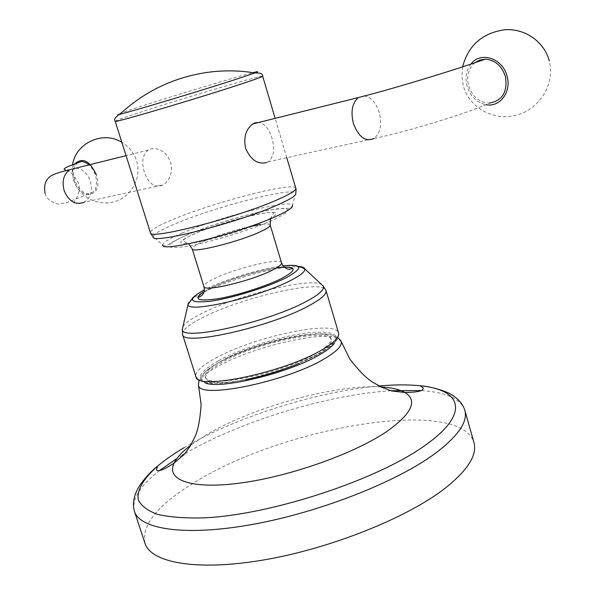<?xml version="1.0" encoding="UTF-8"?>
<svg xmlns="http://www.w3.org/2000/svg" width="595" height="595" viewBox="0 0 595 595"><rect width="100%" height="100%" fill="white"/><g stroke="black" fill="none" stroke-linecap="round" stroke-linejoin="round"><path stroke-width="0.45" stroke-dasharray="2.98 2.23" d="M144.912 543.153C141.484 525.467 157.065 505.824 191.672 484.226C278.802 427.679 459.585 395.735 473.947 442.561M245.631 379.677C221.623 384.028 208.324 383.537 205.729 378.212C204.911 374.002 210.6 368.55 222.813 361.849C256.884 342.594 329.102 327.421 331.296 339.819C332.218 343.464 327.451 348.38 317.001 354.561L299.032 363.352M316.555 353.073C283.354 373.281 205.401 389.405 205.275 376.769C204.457 372.582 210.161 367.145 222.374 360.451C256.467 341.233 328.693 326.03 330.872 338.369C331.787 341.999 327.012 346.9 316.555 353.073M144.273 171.962C141.35 161.989 142.674 154.7 148.237 150.081L150.238 149.107C159.088 147.218 165.901 151.554 170.683 162.13C172.751 172.431 170.244 180.002 163.171 184.852L161.639 185.581C153.904 187.492 148.118 182.955 144.273 171.962M266.731 162.517L268.204 161.766C273.841 156.961 275.091 149.107 271.952 138.211C269.238 129.085 264.909 123.819 258.974 122.399M474.929 62.683C468.503 68.41 466.376 76.056 468.548 85.613C472.274 96.71 479.235 102.533 489.425 103.084C468.243 113.169 408.304 131.309 374.01 138.516C380.294 133.28 382.064 124.727 379.327 112.842C376.152 102.913 371.161 97.29 364.371 95.981M470.972 64.022C466.279 70.24 464.955 77.558 467.008 85.985C470.266 96.278 476.573 102.511 485.929 104.675M77.595 162.852C73.52 166.496 72.59 172.26 74.806 180.159C78.161 188.935 82.965 193.457 89.228 193.717C95.944 191.954 98.034 185.774 95.505 175.19L92.857 169.434L89.101 164.867M74.821 163.885C72.248 168.236 71.95 173.725 73.944 180.367C80.37 202.382 104.006 197.287 96.405 174.975M182.338 455.16L176.975 458.44M159.638 470.496C139.87 485.855 131.45 499.436 134.381 511.224M464.829 410.2C460.656 398.784 446.086 392.239 421.111 390.558M390.811 390.714C327.101 394.775 239.934 421.424 184.852 453.68M379.089 385.977C317.559 391.302 235.434 417.184 184.331 447.537M381.105 386.981C335.87 384.072 252.377 407.203 206.16 434.945L190.809 445.157M341.002 340.98C336.257 327.622 256.155 344.706 218.053 366.267C204.107 373.935 197.577 380.212 198.447 385.106M334.598 342.794C347.711 323.323 260.543 338.964 219.897 362.072C202.798 371.563 197.718 378.383 204.65 382.526M218.506 360.756C242.678 347.688 284.581 334.94 311.654 332.426C340.608 330.798 343.732 337.558 321.017 352.723C297.128 366.788 248.011 381.715 220.745 383.202C193.925 383.106 193.182 375.624 218.506 360.756M215.583 358.138C254.37 336.48 335.997 319.188 338.592 333.066L337.938 337.722C335.721 338.949 342.787 338.25 321.233 352.694L295.432 364.795C273.864 372.596 252.882 378.338 232.489 382.012L211.723 383.425L205.825 382.778L200.106 380.807L195.904 376.687C195.004 371.927 201.564 365.747 215.583 358.138M182.539 334.39C181.854 330.292 188.63 324.647 202.865 317.455C242.277 297.024 323.992 278.586 326.015 290.524M182.94 326.662C185.357 322.907 191.835 318.399 202.367 313.149C237.665 295.105 308.939 277.53 321.36 284.343M188.027 304.551C187.596 301.598 193.107 297.344 204.554 291.781C225.282 281.68 262.112 270.472 284.648 267.408M286.842 267.118L298.088 266.463M207.253 288.449C227 278.854 262.908 268.129 283.079 265.824C262.893 268.129 226.993 278.847 207.238 288.456L207.253 288.449M284.343 267.155C267.936 267.757 230.644 278.363 211.091 287.935L204.025 291.706M281.539 262.834C281.071 257.285 236.155 267.921 214.713 278.453C207.224 282.045 203.631 284.752 203.929 286.567M250.004 226.502C232.92 230.503 217.346 235.501 203.274 241.488C195.681 244.88 191.984 247.327 192.185 248.829M270.175 224.984C269.684 223.839 266.448 223.683 260.469 224.523M264.321 221.459C281.316 213.151 280.052 210.548 260.528 213.664C241.972 217.056 211.82 226.241 194.312 233.85C176.09 242.239 176.179 245.192 194.58 242.715C213.166 239.614 246.88 229.335 264.321 221.459M186.302 235.27C208.057 225.855 245.036 214.587 268.077 210.34C292.487 206.383 294.235 209.559 273.321 219.867C251.678 229.7 209.195 242.641 186.101 246.449C163.432 249.424 163.499 245.698 186.302 235.27M181.958 233.136C217.874 217.331 290.367 198.804 292.457 205.312L295.737 193.13C293.171 186.585 214.118 207.082 174.618 224.062C160.747 229.915 153.607 234.133 153.183 236.713L162.71 244.984C162.956 242.522 169.367 238.573 181.958 233.136M295.797 188.258C295.172 181.081 213.233 202.3 172.312 219.719C157.549 225.899 150.252 230.228 150.409 232.704M115.207 121.276C115.631 120.621 123.522 117.78 138.873 112.738C181.468 98.703 263.637 74.375 262.67 76.19M76.034 168.132C82.698 168.95 87.472 173.279 90.366 181.103C92.798 190.631 90.804 197.652 84.378 202.166L163.171 184.852M119.826 114.24C112.812 115.832 119.327 113.377 139.379 106.869C173.472 95.81 236.386 76.844 253.024 72.642M337.975 337.633L335.387 336.212C334.814 335.788 330.024 333.349 315.298 333.884C288.895 335.476 244.761 348.514 219.652 362.102C213.523 365.471 208.681 368.699 205.134 371.778L200.508 377.193L198.968 380.131M205.275 376.769L205.729 378.212M330.872 338.369L331.296 339.819M276.392 267.981C257.933 270.584 227.885 279.769 211.113 287.935L204.018 291.721M270.346 218.819L273.492 213.285C273.075 209.031 219.213 222.582 194.662 233.805C187.44 236.877 183.513 239.272 182.896 240.982L188.593 243.809M162.71 244.984L166.079 245.913L168.586 244.612C169.568 243.437 175.399 240.335 186.071 235.3C206.591 226.799 234.943 217.8 259.063 212.14L277.746 208.756L288.493 208.309C290.576 208.183 291.9 207.186 292.457 205.312M286.76 157.69L275.135 118.36M268.204 161.766L374.01 138.516M462.613 66.811L461.899 76.405L463.319 85.814C469.187 108.015 494.17 121.581 516.995 115.013C539.91 108.781 555.291 83.568 549.297 60.995M148.237 150.081L126.058 155.63M84.378 202.166C78.384 203.52 74.903 203.765 73.929 202.91C72.315 203.639 82.222 193.539 78.362 182.851C74.048 175.064 70.076 170.973 66.439 170.587M72.597 164.733L72.211 172.557L73.706 180.24C79.009 196.99 98.428 206.874 115.095 201.526C131.837 196.432 141.907 177.407 136.553 160.754C133.942 152.833 129.048 146.69 121.849 142.309M45.123 193.338C46.269 198.276 50.486 201.869 57.767 204.107L66.171 202.821L89.228 193.717"/><path stroke-width="0.89" d="M445.477 487.967C407.843 517.509 331.341 548.337 264.299 559.85C197.138 571.46 150.855 562.863 144.912 543.153L134.381 511.224C139.855 529.528 185.833 536.593 253.12 524.307C320.288 512.116 397.319 481.653 435.495 453.234C458.291 435.927 468.064 421.58 464.829 410.2L473.947 442.561C477.435 454.825 467.945 469.961 445.477 487.967M299.032 363.352C281.762 370.529 263.964 375.973 245.631 379.677M258.974 122.399L254.913 122.897L252.83 123.938C245.832 129.182 243.414 137.311 245.571 148.326C250.77 159.973 257.828 164.703 266.731 162.517M489.425 103.084C502.351 100.8 507.699 92.017 505.475 76.748C501.875 65.874 495.137 60.013 485.245 59.158L479.778 60.035L474.929 62.683M485.929 104.675C499.733 107.621 511.693 92.069 507.089 76.361C502.939 58.295 480.567 50.962 470.972 64.022M89.101 164.867L86.305 162.844L82.876 161.624L81.218 161.55L77.595 162.852M96.405 174.975C89.733 160.71 82.541 157.013 74.821 163.885M176.975 458.44L159.638 470.496M421.111 390.558L390.811 390.714M184.852 453.68L182.338 455.16M184.331 447.537C173.911 453.702 165.016 459.876 157.653 466.071C143.566 478.477 136.56 490.183 138.352 499.874C141.186 505.899 147.59 510.726 157.571 514.363C169.605 517.159 184.829 518.334 203.245 517.895C271.283 515.099 379.461 479.213 426.622 444.272C470.422 412.841 461.385 389.621 420.271 385.776C408.378 384.534 394.656 384.601 379.089 385.977M134.381 511.224C131.22 499.986 137.214 490.243 137.326 489.737C136.5 490.302 144.897 476.06 157.653 466.071L156.44 469.596C157.653 472.207 163.558 470.02 174.164 463.022C165.484 480.135 191.501 489.811 241.533 482.88C291.379 476.089 355.877 452.944 387.821 430.802C412.09 413.205 417.779 400.428 404.883 392.477C399.461 389.405 391.532 387.576 381.105 386.981M198.968 380.131L198.447 385.106L201.117 404.369C200.247 418.307 198.321 428.831 195.346 435.942L190.318 445.982L184.197 454.454L174.164 463.022C176.938 457.436 182.487 451.486 190.809 445.157M198.447 385.106C198.321 399.84 287.586 381.596 325.22 358.309C336.993 351.243 342.318 345.628 341.188 341.471L341.002 340.98M204.65 382.526C217.316 390.432 289.601 373.072 320.363 354.308C327.786 349.957 332.531 346.119 334.598 342.794M321.36 284.343L323.457 286.307L326.015 290.524L338.592 333.066C339.619 337.105 334.264 342.594 322.512 349.533C284.864 372.463 195.859 390.945 195.904 376.687L182.539 334.39L182.301 329.459L182.94 326.662M326.015 290.524C326.878 293.989 321.33 298.98 309.378 305.495C271.045 326.997 181.869 346.781 182.539 334.39M307.065 301.048C269.014 322.178 180.828 341.746 182.301 329.459L188.027 304.551C187.254 313.691 259.13 297.128 290.732 280.431C300.743 275.277 305.428 271.424 304.789 268.858L323.457 286.307C324.52 289.646 319.054 294.562 307.065 301.048M284.648 267.408L286.842 267.118M298.088 266.463C302.059 266.642 304.29 267.445 304.789 268.858C301.301 267.118 299.441 266.538 299.196 267.118C297.812 267.289 299.932 264.18 283.079 265.824C302.818 264.016 303.718 268.055 285.779 277.939C267.289 287.318 231.187 298.452 210.013 301.301C188.771 303.376 186.875 299.575 204.323 289.899C187.455 299.53 193.39 299.441 191.813 299.858C191.821 299.114 190.564 300.676 188.027 304.551M204.025 291.706C192.854 299.181 197.176 301.576 216.974 298.906C236.237 295.774 265.839 286.411 281.487 278.512C296.02 270.725 296.972 266.939 284.343 267.155M204.018 291.721C200.017 294.146 197.986 296.094 197.942 297.56C203.192 295.7 205.186 292.033 203.929 286.567C203.609 292.264 250.696 281.204 271.848 270.413C278.668 267.014 281.904 264.492 281.539 262.834C283.272 266.709 285.756 268.866 288.984 269.297L292.651 268.605C291.483 266.865 286.061 266.657 276.392 267.981M203.929 286.567L192.185 248.829C191.56 253.611 238.714 241.927 260.201 231.812C267.125 228.621 270.45 226.345 270.175 224.984L281.539 262.834M260.469 224.523L250.004 226.502M292.457 205.312C293.372 207.298 288.032 210.928 276.437 216.201C240.231 232.987 159.482 253.128 162.71 244.984M295.797 188.258C296.236 190.311 290.234 194.082 277.783 199.57C237.762 217.547 148.215 240.529 150.409 232.704C150.126 232.957 151.048 234.296 153.183 236.713C149.04 245.333 238.245 222.798 278.2 204.658C290.955 198.968 296.801 195.123 295.737 193.13C296.154 189.931 296.176 188.31 295.797 188.258L286.76 157.69M275.135 118.36L262.67 76.19C262.64 76.651 256.125 79.046 243.124 83.374C201.222 97.372 111.287 123.953 115.207 121.276L150.409 232.704M84.378 202.166C75.684 205.468 68.938 201.638 64.156 190.66C61.716 181.252 63.605 174.261 69.823 169.687L76.034 168.132M364.371 95.981L358.376 97.55C352.262 102.846 350.581 111.384 353.326 123.18C358.502 137.029 365.397 142.145 374.01 138.516M253.024 72.642C258.557 71.236 259.182 71.333 254.905 72.94L238.9 78.376C204.933 89.533 132.045 111.466 119.826 114.24C115.177 117.148 113.638 119.491 115.207 121.276M464.829 410.2C461.162 399.111 450.742 394.388 450.363 394.031C451.367 394.039 436.44 386.921 420.271 385.776L423.253 388.029C423.714 390.863 417.593 392.35 404.883 392.477L391.778 390.989L381.968 387.39L372.187 381.878C365.739 377.647 358.257 369.993 349.741 358.926L341.188 341.471L337.975 337.633M270.175 224.984L270.346 218.819M192.185 248.829L188.593 243.809M252.83 123.938L358.376 97.55C396.426 87.941 457.919 68.953 485.245 59.158M549.297 60.995C544.418 41.821 525.073 28.225 504.694 29.75C482.277 33.045 468.25 45.398 462.613 66.811M119.826 114.24C144.63 91.288 173.814 77.328 207.387 72.374C223.289 70.203 239.13 70.389 254.905 72.94C260.387 72.746 262.975 73.832 262.67 76.19M126.058 155.63L69.823 169.687C59.961 172 53.58 174.142 50.664 176.105C45.465 179.653 43.621 185.402 45.123 193.338M66.439 170.587L64.275 169.248C63.39 168.668 66.082 167.002 81.218 161.55M121.849 142.309C103.173 130.417 75.595 142.934 72.597 164.733"/></g></svg>

